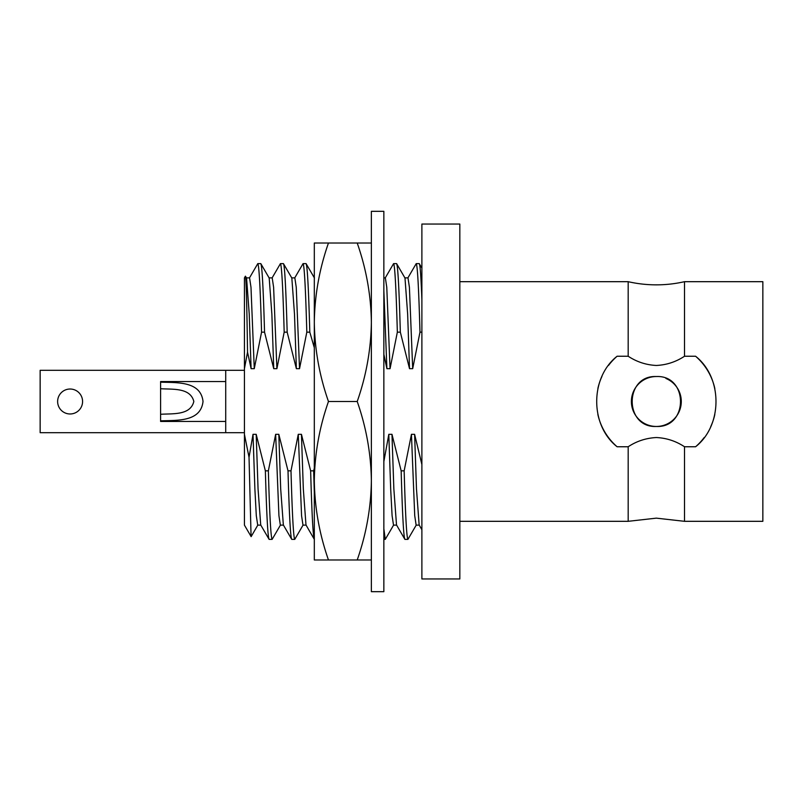 <?xml version="1.0" encoding="UTF-8"?>
<svg xmlns="http://www.w3.org/2000/svg" width="803" height="803" viewBox="0 0 803 803"><rect width="100%" height="100%" fill="white"/><g stroke="black" fill="none" stroke-linecap="round" stroke-linejoin="round"><path stroke-width="1.2" d="M628.177 446.759C636.618 441.158 646.014 438.077 656.342 437.535C666.56 438.026 675.945 441.108 684.517 446.759L684.517 521.318L762.85 521.318L762.85 281.682L684.517 281.682A126.794 126.794 0 0 1 628.177 281.682L628.177 356.241L617.105 356.241C589.984 377.561 589.844 425.269 617.105 446.759L628.177 446.759L628.177 521.318L656.342 518.146L684.517 521.318M684.517 281.682L684.517 356.241C675.925 361.902 666.53 364.974 656.342 365.465C646.144 364.964 636.759 361.892 628.177 356.241M70.102 389.023A12.477 12.477 0 0 0 57.625 401.5A12.477 12.477 0 0 0 70.102 413.977A12.477 12.477 0 0 0 82.579 401.5A12.477 12.477 0 0 0 70.102 389.023M225.713 381.535L160.6 381.535L160.6 421.465L225.713 421.465M160.6 382.168C177.242 382.73 200.78 381.104 203.029 401.48C200.75 421.926 177.373 420.25 160.6 420.832M225.713 370.303L40.15 370.303L40.15 432.697L244.433 432.697L225.713 432.697L225.713 370.303L244.433 370.303M656.342 376.537A24.963 24.963 0 0 0 631.389 401.5A24.963 24.963 0 0 0 656.342 426.463C624.202 428.029 624.102 375.011 656.342 376.537C688.562 375.001 688.532 427.989 656.342 426.463A24.963 24.963 0 0 0 665.918 378.454M421.886 224.047L421.886 578.953L459.828 578.953L459.828 224.047L421.886 224.047M459.828 521.318L628.177 521.318M459.828 281.682L628.177 281.682M684.517 446.759L695.589 446.759C722.71 425.439 722.851 377.731 695.589 356.241L684.517 356.241M257.883 524.971L251.148 536.625L244.433 525.122L244.433 277.878L245.417 276.172C246.13 277.467 246.842 302.781 247.535 352.136L251.098 368.677L249.231 314.083L246.571 278.029L245.417 276.172M272.036 278.029L280.438 263.615C281.702 265.452 282.947 288.297 284.182 332.161L276.905 368.677L273.733 368.677L264.548 332.161L261.557 332.161C260.323 288.297 259.068 265.452 257.803 263.615L249.402 278.029M257.803 263.615L260.794 263.615C262.059 265.452 263.314 288.297 264.548 332.161M401.159 470.839C402.393 514.703 403.648 537.548 404.913 539.385L396.511 524.971L393.851 488.917L391.974 434.323L401.159 470.839L404.16 470.839L411.437 434.323L414.609 434.323L421.886 464.556M404.913 539.385L407.904 539.385C406.639 537.548 405.385 514.703 404.16 470.839M421.886 332.161L419.979 332.161C418.744 288.297 417.49 265.452 416.225 263.615L407.824 278.029M416.225 263.615L419.216 263.615C420.099 264.036 420.983 276.001 421.886 299.509M416.305 524.971L407.904 539.385M383.854 539.385L385.269 539.385L383.854 528.765M419.979 332.161L412.692 368.677L409.52 368.677L400.336 332.161L397.344 332.161C396.11 288.297 394.865 265.452 393.6 263.615L385.189 278.029M393.6 263.615L396.592 263.615C397.856 265.452 399.101 288.297 400.336 332.161M393.671 524.971L385.269 539.385M314.314 539.355L305.983 524.971L303.323 488.917L301.446 434.323L310.641 470.839L313.632 470.839L314.314 468.219M314.385 539.385C313.12 537.548 311.865 514.703 310.641 470.839M314.314 492.229L313.632 470.839M288.006 470.839C289.241 514.703 290.485 537.548 291.75 539.385L283.349 524.971L280.689 488.917L278.822 434.323L288.006 470.839L290.997 470.839L298.274 434.323L301.446 434.323M291.75 539.385L294.741 539.385C293.476 537.548 292.232 514.703 290.997 470.839M314.314 347.759L309.807 332.161L306.816 332.161C305.582 288.297 304.337 265.452 303.072 263.615L294.661 278.029M303.072 263.615L306.063 263.615C307.328 265.452 308.573 288.297 309.807 332.161M303.143 524.971L294.741 539.385M265.371 470.839C266.606 514.703 267.851 537.548 269.125 539.385L260.714 524.971L258.054 488.917L256.187 434.323L265.371 470.839L268.363 470.839L275.65 434.323L278.822 434.323M269.125 539.385L272.117 539.385C270.852 537.548 269.597 514.703 268.363 470.839M280.438 263.615L283.429 263.615C284.694 265.452 285.938 288.297 287.173 332.161L284.182 332.161M280.518 524.971L272.117 539.385M306.816 332.161L299.529 368.677L296.367 368.677L294.49 314.083L291.83 278.029L283.429 263.615M314.465 278.029L306.063 263.615M409.52 368.677L407.653 314.083L404.993 278.029L396.592 263.615M421.886 268.102L419.216 263.615M273.733 368.677L271.866 314.083L269.196 278.029L260.794 263.615M421.886 529.719L419.146 524.971L416.476 488.917L414.609 434.323M412.692 368.677L409.41 287.293L407.994 277.878L404.822 277.878M397.344 332.161L390.057 368.677L386.775 287.293L385.36 277.878L383.854 277.878M299.529 368.677L296.247 287.293L294.831 277.878L291.66 277.878M276.905 368.677L273.612 287.293L272.197 277.878L269.035 277.878M261.557 332.161L254.27 368.677L250.988 287.293L249.572 277.878L246.401 277.878M419.307 525.122L416.135 525.122L414.729 515.707L411.437 434.323M396.682 525.122L393.51 525.122L392.095 515.707L390.68 488.917L388.803 434.323L391.974 434.323M383.854 461.584L388.803 434.323M390.057 368.677L386.895 368.677L383.854 290.656M386.895 368.677L383.854 354.274M306.154 525.122L302.982 525.122L301.567 515.707L298.274 434.323M283.519 525.122L280.347 525.122L278.932 515.707L275.65 434.323M296.367 368.677L287.173 332.161M260.885 525.122L257.713 525.122L256.298 515.707L254.882 488.917L253.015 434.323L256.187 434.323M251.078 536.625L249.03 457.288L253.015 434.323M254.27 368.677L251.098 368.677M249.03 457.288L244.433 434.323M244.433 368.677L247.535 352.136M617.105 356.241A59.904 59.904 0 0 0 608.513 365.445M601.979 376.356A59.904 59.904 0 0 0 597.874 388.501M597.844 414.368A59.904 59.904 0 0 0 617.105 446.759M695.589 446.759A59.904 59.904 0 0 0 704.181 437.555M710.715 426.644A59.904 59.904 0 0 0 714.821 414.499M714.851 388.632A59.904 59.904 0 0 0 695.589 356.241M160.6 388.712C172.525 389.555 190.251 387.397 193.834 401.46C190.411 415.573 172.565 413.455 160.6 414.288M328.467 243.018L314.314 243.018L314.314 322.254C314.696 295.243 319.413 268.824 328.467 243.018L357.215 243.018C366.278 268.885 370.996 295.303 371.367 322.254C370.986 349.275 366.268 375.694 357.215 401.5L328.467 401.5C319.403 375.623 314.686 349.215 314.314 322.254L314.314 480.746C314.696 453.725 319.413 427.306 328.467 401.5M371.367 243.018L357.215 243.018M328.467 559.982C319.403 534.115 314.686 507.697 314.314 480.746L314.314 559.982L371.367 559.982M357.215 401.5C366.278 427.377 370.996 453.785 371.367 480.746C370.986 507.757 366.268 534.176 357.215 559.982M383.854 211.319L383.854 591.681L371.367 591.681L371.367 211.319L383.854 211.319"/></g></svg>
